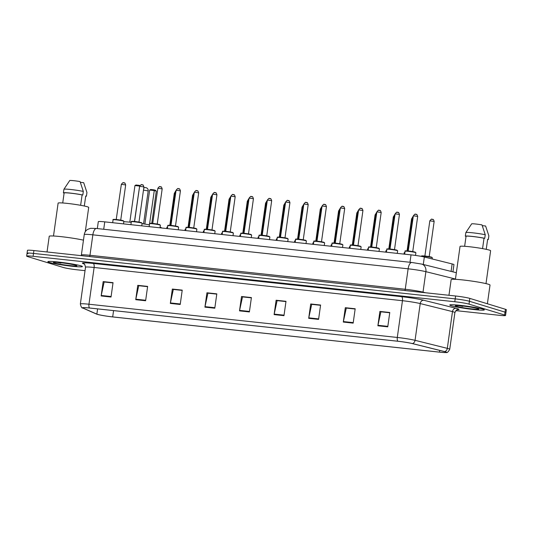 <?xml version="1.0" encoding="UTF-8"?>
<svg xmlns="http://www.w3.org/2000/svg" width="533" height="533" viewBox="0 0 533 533"><rect width="100%" height="100%" fill="white"/><g stroke="black" fill="none" stroke-linecap="round" stroke-linejoin="round"><path stroke-width="0.8" d="M97.332 228.577L98.305 221.668A10.9 0.78 8 0 1 104.754 221.861L411.023 254.867A10.9 0.78 8 0 1 424.341 257.013L452.137 263.935A10.9 0.78 8 0 1 453.043 264.181A10.9 0.78 8 0 1 453.956 264.635L452.937 271.863M455.808 310.619L499.095 315.283A10.9 0.78 -172 0 0 505.544 315.476L506.35 309.733A10.9 0.78 -172 0 0 505.437 309.28L469.82 298.393A10.9 0.78 -172 0 0 455.595 296.002L33.905 250.557A10.9 0.78 -172 0 0 27.456 250.363L27.056 253.235A10.9 0.78 -172 0 0 27.963 253.688M505.544 315.476A10.9 0.78 -172 0 0 504.631 315.023L469.013 304.136L469.42 301.265A10.9 0.78 -172 0 0 455.189 298.873L33.506 253.428A10.9 0.78 -172 0 0 27.056 253.235A10.9 0.78 -172 0 1 33.506 253.428L455.189 298.873A10.9 0.78 -172 0 1 469.42 301.265L505.037 312.151L469.42 301.265L469.82 298.393M505.944 312.604A10.9 0.78 -172 0 0 505.037 312.151A10.9 0.78 -172 0 1 505.944 312.604M482.871 309.153A17.442 1.246 -172 0 0 463.59 305.729A17.442 1.246 -172 0 0 449.785 305.023A17.442 1.246 -172 0 0 451.244 305.742A17.442 1.246 -172 0 0 470.519 309.167A17.442 1.246 -172 0 0 484.33 309.88A17.442 1.246 -172 0 0 482.871 309.153A17.442 1.246 -172 0 0 463.59 305.729A17.442 1.246 -172 0 0 449.785 305.023A17.442 1.246 -172 0 0 451.244 305.742A17.442 1.246 -172 0 0 470.519 309.167A17.442 1.246 -172 0 0 484.33 309.88A17.442 1.246 -172 0 0 482.871 309.153M80.949 265.84A17.442 1.246 -172 0 0 61.668 262.416A17.442 1.246 -172 0 0 47.863 261.71A17.442 1.246 -172 0 0 49.322 262.429A17.442 1.246 -172 0 0 68.604 265.854A17.442 1.246 -172 0 0 82.408 266.56A17.442 1.246 -172 0 0 80.949 265.84A17.442 1.246 -172 0 0 61.668 262.416A17.442 1.246 -172 0 0 47.863 261.71A17.442 1.246 -172 0 0 49.322 262.429A17.442 1.246 -172 0 0 68.604 265.854A17.442 1.246 -172 0 0 82.408 266.56A17.442 1.246 -172 0 0 80.949 265.84M445.401 351.847A11.626 0.833 8 0 1 446.374 352.326A11.626 0.833 8 0 1 439.492 352.126L112.683 316.902A11.626 0.833 8 0 1 96.859 314.124L83.081 308.081A11.626 0.833 8 0 1 82.748 307.827A11.626 0.833 8 0 1 89.631 308.027L397.964 341.26A11.626 0.833 8 0 1 412.176 343.545L444.435 351.58A11.626 0.833 8 0 1 445.401 351.847M445.661 351.873A11.919 0.853 -172 0 0 444.675 351.6L412.415 343.572A11.919 0.853 -172 0 0 397.851 341.227L89.517 307.994A11.919 0.853 -172 0 0 82.795 308.047A11.919 0.853 -172 0 0 82.802 308.047L96.586 314.09A11.919 0.853 -172 0 0 112.796 316.942L439.605 352.16A11.919 0.853 -172 0 0 446.268 352.526A11.919 0.853 -172 0 0 445.661 351.873M469.013 304.136A10.9 0.78 -172 0 0 454.789 301.745L33.099 256.3A10.9 0.78 -172 0 0 26.65 256.106A10.9 0.78 -172 0 0 27.563 256.56L63.18 267.446A10.9 0.78 -172 0 0 77.405 269.838L85.04 270.664M170.327 303.417L172.346 289.059L182.226 290.125L180.214 304.483L170.327 303.417A2.905 1.193 96.2 0 1 170.413 302.924L180.281 303.99M135.735 299.686L137.754 285.335L147.634 286.394L145.622 300.752L135.735 299.686A2.905 1.193 96.2 0 1 135.822 299.193L145.689 300.259M101.143 295.962L103.162 281.604L113.043 282.67L111.031 297.028L101.143 295.962A2.905 1.193 96.2 0 1 101.23 295.469L111.097 296.528M274.102 314.603L276.121 300.246L286.001 301.312L283.982 315.663L274.102 314.603A2.905 1.193 96.2 0 1 274.189 314.11L284.056 315.17M308.694 318.328L310.712 303.97L320.593 305.036L318.574 319.394L308.694 318.328A2.905 1.193 96.2 0 1 308.78 317.835L318.647 318.901M343.285 322.059L345.304 307.701L355.185 308.767L353.166 323.125L343.285 322.059A2.905 1.193 96.2 0 1 343.372 321.566L353.239 322.625M377.877 325.783L379.896 311.425L389.776 312.491L387.757 326.849L377.877 325.783A2.905 1.193 96.2 0 1 377.964 325.29L387.831 326.356M204.919 307.148L206.937 292.79L216.818 293.856L214.799 308.207L204.919 307.148A2.905 1.193 96.2 0 1 205.005 306.648L214.872 307.714M239.51 310.872L241.529 296.515L251.409 297.581L249.391 311.938L239.51 310.872A2.905 1.193 96.2 0 1 239.597 310.379L249.464 311.445M173.498 289.459L182.199 290.352M138.906 285.728L147.608 286.621M104.315 281.997L113.016 282.896M277.273 300.639L285.968 301.538M311.865 304.37L320.56 305.262M346.457 308.094L355.151 308.993M381.048 311.825L389.743 312.718M208.09 293.183L216.791 294.076M242.682 296.914L251.383 297.807M241.529 296.515L242.688 296.868M251.376 297.847L242.515 296.894L239.597 310.379M206.937 292.79L208.097 293.143M216.784 294.123L207.923 293.163L205.005 306.648M379.896 311.425L381.055 311.785M389.743 312.758L380.882 311.805L377.964 325.29M345.304 307.701L346.463 308.054M355.151 309.033L346.29 308.081L343.372 321.566M310.712 303.97L311.872 304.323M320.56 305.302L311.698 304.35L308.78 317.835M276.121 300.246L277.28 300.599M285.968 301.578L277.107 300.625L274.189 314.11M103.162 281.604L104.321 281.957M113.009 282.936L104.148 281.984L101.23 295.469M137.754 285.335L138.913 285.688M147.601 286.667L138.74 285.708L135.822 299.193M172.346 289.059L173.505 289.412M182.193 290.392L173.332 289.439L170.413 302.924M487.389 303.763L490.02 285.055A19.621 1.406 -172 0 0 488.375 284.242A19.621 1.406 -172 0 0 466.688 280.391A19.621 1.406 -172 0 0 451.158 279.592L448.953 295.282M486.003 283.616L490.62 250.737A15.444 1.106 -172 0 0 489.327 250.097A15.444 1.106 -172 0 0 472.258 247.065A15.444 1.106 -172 0 0 460.039 246.439L455.415 279.319M477.801 308.607A11.846 0.846 -172 0 0 465.116 306.335A11.846 0.846 -172 0 0 455.362 305.742A11.846 0.846 -172 0 0 456.315 306.288A11.846 0.846 -172 0 0 469.82 308.667A11.846 0.846 -172 0 0 478.767 309.033A11.846 0.846 -172 0 0 477.801 308.607M459.213 305.715L462.771 306.408L461.651 305.935M482.558 248.618L484.017 238.238A10.9 0.78 -172 0 0 472.498 236.492A10.9 0.78 -172 0 0 466.049 236.299L464.643 246.293M484.017 238.238L484.737 238.311L485.243 234.727L481.992 224.899A7.269 0.52 -172 0 0 471.705 223.793L465.842 232.588A11.626 0.833 -172 0 0 465.829 232.615A11.626 0.833 -172 0 0 465.835 232.635L465.329 236.199A11.626 0.833 -172 0 0 465.329 236.219L466.049 236.299M485.243 234.727A11.626 0.833 -172 0 0 473.011 232.848A11.626 0.833 -172 0 0 465.842 232.588M484.737 238.311A11.626 0.833 -172 0 0 472.331 236.419A11.626 0.833 -172 0 0 465.329 236.199M487.595 239.623A11.626 0.833 -172 0 0 488.355 239.437L488.861 235.846A11.626 0.833 -172 0 0 488.861 235.846A11.626 0.833 -172 0 0 488.861 235.833L488.355 239.417L487.635 239.344L486.236 249.331M488.861 235.833L485.61 226.005L482.272 225.646M462.771 306.408L460.672 305.842M161.519 227.977L161.526 227.931A21.26 1.519 -172 0 0 160.1 227.158M149.42 224.833A21.26 1.519 -172 0 0 142.064 223.667M131.245 222.301A21.26 1.519 -172 0 0 123.809 221.708M149.633 223.547L154.27 190.554L156.296 191.174L151.772 223.36M149.66 190.054L150.706 189.495L154.004 189.848L154.27 190.554L149.66 190.054L144.876 224.087M154.004 189.848L155.449 190.294L156.296 191.174M139.653 186.084L134.583 221.495M134.949 185.557L135.995 184.998L139.293 185.357L139.559 186.057L134.949 185.557L129.805 222.161M139.293 185.357L139.899 185.537M85.287 231.722L88.705 207.424A15.444 1.106 -172 0 0 87.412 206.784A15.444 1.106 -172 0 0 70.343 203.753A15.444 1.106 -172 0 0 58.117 203.126L53.493 236.006M75.879 265.294A11.846 0.846 -172 0 0 63.194 263.022A11.846 0.846 -172 0 0 53.44 262.429A11.846 0.846 -172 0 0 54.393 262.976A11.846 0.846 -172 0 0 67.904 265.354A11.846 0.846 -172 0 0 76.845 265.72A11.846 0.846 -172 0 0 75.879 265.294M57.291 262.403L60.849 263.095L59.729 262.622M80.636 205.298L82.095 194.918A10.9 0.78 -172 0 0 70.576 193.179A10.9 0.78 -172 0 0 64.127 192.986L62.721 202.98M82.095 194.918L82.815 194.998L83.321 191.407L80.07 181.586A7.269 0.52 -172 0 0 69.783 180.474L63.92 189.268A11.626 0.833 -172 0 0 63.913 189.295A11.626 0.833 -172 0 0 63.913 189.315M83.321 191.407A11.626 0.833 -172 0 0 71.089 189.535A11.626 0.833 -172 0 0 63.92 189.268L63.407 192.886A11.626 0.833 -172 0 0 63.407 192.906L64.127 192.986M82.815 194.998A11.626 0.833 -172 0 0 70.409 193.099A11.626 0.833 -172 0 0 63.407 192.886M85.68 196.311A11.626 0.833 -172 0 0 86.439 196.124L86.939 192.533A11.626 0.833 -172 0 0 86.939 192.533A11.626 0.833 -172 0 0 86.939 192.513L86.439 196.104L85.72 196.024L84.314 206.018M83.461 240.163A19.621 1.406 -172 0 0 62.048 236.752A19.621 1.406 -172 0 0 49.236 236.279L47.031 251.969M86.939 192.513L83.694 182.692L80.35 182.333M60.849 263.095L58.75 262.522M451.091 271.404L452.137 263.935M423.295 264.481L424.341 257.013M409.984 262.276L411.023 254.867M103.715 229.27L104.754 221.861M455.595 296.002L454.789 301.745M505.437 309.28L504.631 315.023M33.905 250.557L33.099 256.3M455.455 279.032L425.887 271.67L423.009 292.131L425.554 292.764M411.796 262.469A7.269 2.985 96.2 0 0 408.125 268.812L92.849 234.833A14.538 1.039 -172 0 0 84.247 234.58C84.6 232.368 85.72 230.642 87.585 229.41L90.63 228.304L96.52 228.49L411.796 262.469L421.656 264.075A7.269 5.99 104 0 1 425.887 271.67A14.538 1.039 -172 0 0 408.125 268.812L405.247 289.266A14.538 1.039 8 0 1 423.009 292.131A1.819 1.499 -76 0 0 422.989 292.484M96.52 228.49A7.269 2.985 96.2 0 0 92.849 234.833L89.97 255.294L405.247 289.266A1.819 0.746 -83.8 0 1 404.82 290.525M84.247 234.58L81.369 255.041A14.538 1.039 8 0 1 89.97 255.294A1.819 0.746 -83.8 0 1 89.544 256.553M439.492 352.126L439.732 350.408M89.517 307.994A3.631 1.492 -83.8 0 1 88.958 304.23L397.292 337.462A14.538 1.039 8 0 1 415.054 340.321L447.314 348.355A14.538 1.039 8 0 1 448.52 348.682A14.538 1.039 8 0 1 449.732 349.288L454.902 312.531A14.538 1.039 -172 0 0 453.683 311.932A14.538 1.039 -172 0 0 452.477 311.598L420.224 303.57A14.538 1.039 -172 0 0 402.455 300.705L94.121 267.479A14.538 1.039 -172 0 0 85.52 267.226C84.894 264.581 84.347 263.435 83.888 263.788A3.631 3.511 -66.3 0 0 82.941 263.529A18.169 1.299 8 0 1 93.182 263.449L401.516 296.674A18.169 1.299 8 0 1 423.722 300.252L455.975 308.287A18.169 1.299 8 0 1 457.114 309.76M444.675 351.6A3.631 2.991 104 0 0 447.314 348.355L452.477 311.598A3.631 2.991 -76 0 1 455.975 308.287M401.516 296.674A3.631 1.492 96.2 0 1 402.455 300.705L397.292 337.462A3.631 1.492 96.2 0 0 397.851 341.227M82.795 308.047C81.849 308.254 81.036 306.895 80.356 303.977A14.538 1.039 8 0 1 88.958 304.23L94.121 267.479A3.631 1.492 96.2 0 0 93.182 263.449M423.722 300.252A3.631 2.991 -76 0 0 420.224 303.57L415.054 340.321A3.631 2.991 104 0 1 412.415 343.572M84.461 264.195L82.941 263.529M83.081 308.081L83.135 307.674M96.859 314.124L97.599 308.887M112.683 316.902L113.569 310.612M143.477 190.101L148.201 190.921A2.905 2.905 0 0 0 143.763 188.062M431.877 257.559A5.45 0.386 -172 0 0 425.854 256.486A5.45 0.386 -172 0 0 421.536 256.266C420.404 255.567 425.64 255.793 431.657 257.173L432.336 257.779A5.45 0.386 -172 0 0 431.877 257.559M422.376 256.166A5.09 0.366 8 0 1 424.961 256.047A5.09 0.366 8 0 1 431.597 257.159M429.825 220.829C432.543 217.544 431.583 219.996 432.843 219.429C433.242 219.15 433.675 219.823 434.142 221.435L429.825 220.829L424.881 256L429.012 256.52L429.345 256.939M431.903 219.303L432.563 219.376M412.262 218.843L411.569 218.863L412.442 217.551M385.566 252.122A5.09 0.366 8 0 1 385.779 251.942L385.179 252.082M394.007 216.878L393.321 216.898L394.193 215.585M367.317 250.157A5.09 0.366 8 0 1 367.53 249.977L366.924 250.117M375.758 214.912L375.072 214.926L375.938 213.62M349.062 248.191A5.09 0.366 8 0 1 349.275 248.005L348.675 248.145M357.51 212.947L356.817 212.96L357.69 211.648M330.813 246.219A5.09 0.366 8 0 1 331.026 246.039L330.427 246.179M339.255 210.975L338.568 210.995L339.434 209.682M312.565 244.254A5.09 0.366 8 0 1 312.771 244.074L312.171 244.214M321.006 209.009L320.313 209.029L321.186 207.717M294.309 242.288A5.09 0.366 8 0 1 294.522 242.109L293.923 242.249M302.751 207.044L302.064 207.057L302.937 205.751M276.061 240.323A5.09 0.366 8 0 1 276.274 240.143L275.674 240.276M284.502 205.078L283.816 205.092L284.682 203.786M266.253 203.106L265.561 203.126L266.433 201.814M247.998 201.141L247.312 201.161L248.185 199.848M229.75 199.175L229.057 199.195L229.93 197.883M211.501 197.21L210.808 197.223L211.681 195.917M184.804 230.489A5.09 0.366 8 0 1 185.018 230.303L184.418 230.443M193.246 195.245L192.56 195.258L193.426 193.945M166.556 228.517A5.09 0.366 8 0 1 166.762 228.337L166.163 228.477M174.997 193.272L174.304 193.292L175.177 191.98M404.887 252.675A5.45 0.386 -172 0 0 404.187 252.769L404.001 254.108M404.893 252.629A5.09 0.366 8 0 1 404.933 252.376L404.187 252.769M413.162 217.311L412.475 217.331L407.752 250.936M386.638 250.71A5.45 0.386 -172 0 0 385.939 250.803L385.752 252.142M386.645 250.663A5.09 0.366 8 0 1 386.678 250.41L385.939 250.803M394.913 215.345L394.22 215.365L389.496 248.971M368.39 248.744A5.45 0.386 -172 0 0 367.69 248.831L367.497 250.177M368.396 248.698A5.09 0.366 8 0 1 368.43 248.445L367.69 248.831M376.658 213.38L375.972 213.4L371.248 247.006M350.134 246.772A5.45 0.386 -172 0 0 349.435 246.866L349.248 248.211M350.141 246.726A5.09 0.366 8 0 1 350.181 246.479L349.435 246.866M358.409 211.414L357.716 211.428L352.999 245.04M331.886 244.807A5.45 0.386 -172 0 0 331.186 244.9L331 246.239M331.892 244.76A5.09 0.366 8 0 1 331.926 244.514L331.186 244.9M340.161 209.449L339.468 209.462L334.744 243.075M313.637 242.841A5.45 0.386 -172 0 0 312.938 242.935L312.744 244.274M313.644 242.795A5.09 0.366 8 0 1 313.677 242.542L312.938 242.935M321.905 207.477L321.219 207.497L316.495 241.103M295.382 240.876A5.45 0.386 -172 0 0 294.682 240.969L294.496 242.308M295.389 240.829A5.09 0.366 8 0 1 295.422 240.576L294.682 240.969M303.657 205.511L302.964 205.531L298.24 239.137M277.133 238.904A5.45 0.386 -172 0 0 276.434 238.997L276.241 240.343M277.14 238.857A5.09 0.366 8 0 1 277.173 238.611L276.434 238.997M285.402 203.546L284.715 203.566L279.992 237.172M258.878 236.938A5.45 0.386 -172 0 0 258.179 237.032L257.992 238.371M258.885 236.892A5.09 0.366 8 0 1 258.925 236.645L258.179 237.032M267.153 201.581L266.467 201.594L261.743 235.206M240.63 234.973A5.45 0.386 -172 0 0 239.93 235.066L239.743 236.405M248.904 199.609L248.211 199.628L243.488 233.234M222.381 233.008A5.45 0.386 -172 0 0 221.681 233.101L221.488 234.44M230.649 197.643L229.963 197.663L225.239 231.269M204.126 231.042A5.45 0.386 -172 0 0 203.426 231.129L203.24 232.475M212.401 195.678L211.708 195.698L206.991 229.303M185.877 229.07A5.45 0.386 -172 0 0 185.178 229.163L184.991 230.509M194.152 193.712L193.459 193.726L188.735 227.338M167.629 227.105A5.45 0.386 -172 0 0 166.929 227.198L166.736 228.537M175.897 191.747L175.21 191.76L170.487 225.372M405.093 251.236C403.961 250.543 409.197 250.77 415.207 252.142L415.887 252.755A5.45 0.386 -172 0 0 415.434 252.529A5.45 0.386 -172 0 0 409.404 251.456A5.45 0.386 -172 0 0 405.093 251.236L404.68 254.181M408.431 250.976L412.749 251.583L417.692 216.405L413.375 215.798L408.198 251.25M405.926 251.143A5.09 0.366 8 0 1 408.511 251.016A5.09 0.366 8 0 1 415.154 252.136M415.454 214.273L416.113 214.346M386.838 249.271C385.705 248.578 390.942 248.804 396.958 250.177L397.638 250.79A5.45 0.386 -172 0 0 397.178 250.563A5.45 0.386 -172 0 0 391.155 249.491A5.45 0.386 -172 0 0 386.838 249.271L386.425 252.216M390.183 249.004L394.5 249.617L399.444 214.439L395.126 213.833L389.949 249.284M387.678 249.171A5.09 0.366 8 0 1 390.263 249.051A5.09 0.366 8 0 1 396.898 250.164M397.205 212.307L397.865 212.381M368.589 247.305C367.457 246.606 372.694 246.832 378.703 248.211L379.383 248.818A5.45 0.386 -172 0 0 378.93 248.591A5.45 0.386 -172 0 0 372.907 247.525A5.45 0.386 -172 0 0 368.589 247.305L368.176 250.25M371.927 247.039L376.245 247.645L381.188 212.474L376.871 211.868L371.694 247.319M369.429 247.205A5.09 0.366 8 0 1 372.014 247.085A5.09 0.366 8 0 1 378.65 248.198M378.956 210.342L379.616 210.408M350.341 245.333C349.208 244.64 354.445 244.867 360.455 246.246L361.134 246.852A5.45 0.386 -172 0 0 360.681 246.626A5.45 0.386 -172 0 0 354.652 245.56A5.45 0.386 -172 0 0 350.341 245.333L349.928 248.285M353.679 245.073L357.996 245.68L362.94 210.508L358.622 209.902L353.446 245.353M351.174 245.24A5.09 0.366 8 0 1 353.759 245.113A5.09 0.366 8 0 1 360.401 246.233M360.701 208.376L361.361 208.443M332.086 243.368C330.953 242.675 336.19 242.901 342.206 244.281L342.886 244.887A5.45 0.386 -172 0 0 342.426 244.66A5.45 0.386 -172 0 0 336.403 243.594A5.45 0.386 -172 0 0 332.086 243.368L331.673 246.313M335.43 243.108L339.748 243.714L344.691 208.543L340.367 207.93L335.197 243.381M332.925 243.275A5.09 0.366 8 0 1 335.51 243.148A5.09 0.366 8 0 1 342.146 244.267M342.452 206.404L343.112 206.478M313.837 241.402C312.704 240.709 317.941 240.936 323.951 242.308L324.63 242.921A5.45 0.386 -172 0 0 324.177 242.695A5.45 0.386 -172 0 0 318.154 241.622A5.45 0.386 -172 0 0 313.837 241.402L313.424 244.347M317.175 241.143L321.492 241.749L326.436 206.571L322.119 205.965L316.942 241.416M314.67 241.302A5.09 0.366 8 0 1 317.255 241.183A5.09 0.366 8 0 1 323.897 242.302M324.204 204.439L324.857 204.512M295.588 239.437C294.449 238.737 299.686 238.971 305.702 240.343L306.382 240.956A5.45 0.386 -172 0 0 305.922 240.729A5.45 0.386 -172 0 0 299.899 239.657A5.45 0.386 -172 0 0 295.588 239.437L295.169 242.382M298.926 239.17L303.244 239.777L308.187 204.605L303.87 203.999L298.693 239.45M296.421 239.337A5.09 0.366 8 0 1 299.006 239.217A5.09 0.366 8 0 1 305.649 240.33M305.949 202.473L306.608 202.547M277.333 237.471C276.201 236.772 281.437 236.998 287.454 238.378L288.126 238.984A5.45 0.386 -172 0 0 287.673 238.757A5.45 0.386 -172 0 0 281.651 237.691A5.45 0.386 -172 0 0 277.333 237.471L276.92 240.416M280.671 237.205L284.995 237.811L289.932 202.64L285.615 202.034L280.438 237.485M278.173 237.372A5.09 0.366 8 0 1 280.758 237.252A5.09 0.366 8 0 1 287.394 238.364M287.7 200.508L288.36 200.575M259.085 235.499C257.952 234.806 263.189 235.033 269.198 236.412L269.878 237.018A5.45 0.386 -172 0 0 269.425 236.792A5.45 0.386 -172 0 0 263.395 235.726A5.45 0.386 -172 0 0 259.085 235.499L258.672 238.444M262.423 235.24L266.74 235.846L271.683 200.674L267.366 200.068L262.189 235.513M259.917 235.406A5.09 0.366 8 0 1 262.502 235.28A5.09 0.366 8 0 1 269.145 236.399M269.445 198.536L270.104 198.609M240.829 233.534C239.697 232.841 244.933 233.068 250.95 234.44L251.629 235.053A5.45 0.386 -172 0 0 251.17 234.826A5.45 0.386 -172 0 0 245.147 233.754A5.45 0.386 -172 0 0 240.829 233.534L240.416 236.479M244.174 233.274L248.491 233.88L253.435 198.702L249.118 198.096L243.941 233.547M241.669 233.441A5.09 0.366 8 0 1 244.254 233.314A5.09 0.366 8 0 1 250.89 234.433M251.196 196.57L251.856 196.644M222.581 231.569C221.448 230.876 226.685 231.102 232.694 232.475L233.374 233.088A5.45 0.386 -172 0 0 232.921 232.861A5.45 0.386 -172 0 0 226.898 231.788A5.45 0.386 -172 0 0 222.581 231.569L222.168 234.513M225.919 231.302L230.236 231.915L235.18 196.737L230.862 196.131L225.686 231.582M223.414 231.469A5.09 0.366 8 0 1 226.005 231.349A5.09 0.366 8 0 1 232.641 232.461M232.948 194.605L233.607 194.678M204.332 229.603C203.2 228.904 208.436 229.13 214.446 230.509L215.125 231.115A5.45 0.386 -172 0 0 214.666 230.889A5.45 0.386 -172 0 0 208.643 229.823A5.45 0.386 -172 0 0 204.332 229.603L203.919 232.548M207.67 229.337L211.987 229.943L216.931 194.772L212.614 194.165L207.437 229.616M205.165 229.503A5.09 0.366 8 0 1 207.75 229.383A5.09 0.366 8 0 1 214.393 230.496M214.692 192.64L215.352 192.706M186.077 227.631C184.944 226.938 190.181 227.165 196.197 228.544L196.877 229.15A5.45 0.386 -172 0 0 196.417 228.924A5.45 0.386 -172 0 0 190.394 227.858A5.45 0.386 -172 0 0 186.077 227.631L185.664 230.582M189.415 227.371L193.739 227.977L198.682 192.806L194.358 192.2L189.188 227.651M186.916 227.538A5.09 0.366 8 0 1 189.501 227.411A5.09 0.366 8 0 1 196.137 228.53M196.444 190.674L197.103 190.741M167.828 225.666C166.696 224.973 171.932 225.199 177.942 226.578L178.622 227.185A5.45 0.386 -172 0 0 178.169 226.958A5.45 0.386 -172 0 0 172.139 225.892A5.45 0.386 -172 0 0 167.828 225.666L167.415 228.61M171.166 225.406L175.484 226.012L180.427 190.841L176.11 190.228L170.933 225.679M168.661 225.572A5.09 0.366 8 0 1 171.246 225.446A5.09 0.366 8 0 1 177.889 226.565M178.195 188.702L178.848 188.775M149.58 223.7C148.441 223.007 153.677 223.234 159.693 224.606L160.373 225.219A5.45 0.386 -172 0 0 159.913 224.993A5.45 0.386 -172 0 0 153.89 223.92A5.45 0.386 -172 0 0 149.58 223.7L149.16 226.645M152.918 223.44L157.235 224.047L162.179 188.869L157.861 188.262L152.685 223.713M150.413 223.6A5.09 0.366 8 0 1 152.998 223.48A5.09 0.366 8 0 1 159.633 224.6M159.94 186.737L160.6 186.81M131.325 221.735C130.192 221.035 135.429 221.268 141.438 222.641L142.118 223.254A5.45 0.386 -172 0 0 141.665 223.027A5.45 0.386 -172 0 0 135.642 221.955A5.45 0.386 -172 0 0 131.325 221.735L130.911 224.679M134.662 221.468L138.98 222.074L143.923 186.903L139.606 186.297L134.429 221.748M132.164 221.635A5.09 0.366 8 0 1 134.749 221.515A5.09 0.366 8 0 1 141.385 222.627M141.691 184.771L142.351 184.844M113.076 219.769C111.943 219.07 117.18 219.296 123.19 220.675L123.869 221.282A5.45 0.386 -172 0 0 123.416 221.055A5.45 0.386 -172 0 0 117.387 219.989A5.45 0.386 -172 0 0 113.076 219.769L112.663 222.714M116.414 219.503L120.731 220.109L125.675 184.938L121.357 184.331L116.181 219.783M113.909 219.669A5.09 0.366 8 0 1 116.494 219.549A5.09 0.366 8 0 1 123.136 220.662M123.436 182.806L124.096 182.872M81.369 255.041L81.163 255.647M421.656 264.075L456.341 272.709M446.268 352.526C447.12 352.986 448.28 351.907 449.732 349.288M26.65 256.106L27.056 253.235M80.356 303.977L85.52 267.226M457.414 309.673C457.314 309.053 456.475 310.006 454.902 312.531M143.564 223.887L148.201 190.921M432.336 257.779L432.17 258.958M434.142 221.435L429.198 256.606M403.428 254.048L404.034 253.901M411.569 218.863L407.072 250.883M393.321 216.898L388.817 248.918M375.072 214.926L370.568 246.952M356.817 212.96L352.32 244.98M338.568 210.995L334.064 243.015M320.313 209.029L315.816 241.049M302.064 207.057L297.567 239.084M283.816 205.092L279.312 237.118M257.419 238.311L258.019 238.164M265.561 203.126L261.063 235.146M239.17 236.346L239.77 236.199M247.312 201.161L242.808 233.181M220.915 234.38L221.521 234.234M229.057 199.195L224.56 231.215M202.667 232.415L203.266 232.268M210.808 197.223L206.311 229.25M192.56 195.258L188.056 227.278M174.304 193.292L169.807 225.312M412.475 217.331L413.341 216.018M394.22 215.365L395.093 214.053M375.972 213.4L376.844 212.087M357.716 211.428L358.589 210.122M339.468 209.462L340.34 208.156M321.219 207.497L322.085 206.184M302.964 205.531L303.837 204.219M284.715 203.566L285.588 202.254M266.467 201.594L267.333 200.288M248.211 199.628L249.084 198.316M239.93 235.066L240.669 234.667M229.963 197.663L230.836 196.351M221.681 233.101L222.421 232.701M211.708 195.698L212.58 194.385M203.426 231.129L204.172 230.736M193.459 193.726L194.332 192.42M185.178 229.163L185.917 228.77M175.21 191.76L176.077 190.454M166.929 227.198L167.668 226.798M417.692 216.405C417.092 214.666 416.659 213.999 416.393 214.399C415.134 214.966 416.093 212.52 413.375 215.798M415.887 252.755L415.513 255.427M399.444 214.439C398.844 212.7 398.411 212.027 398.144 212.434C396.885 213 397.845 210.548 395.126 213.833M397.638 250.79L397.272 253.382M381.188 212.474C380.595 210.735 380.162 210.062 379.889 210.468C378.63 211.035 379.589 208.583 376.871 211.868M379.383 248.818L379.023 251.416M376.398 247.978L376.245 247.645M362.94 210.508C362.34 208.763 361.907 208.097 361.64 208.503C360.381 209.069 361.341 206.617 358.622 209.902M361.134 246.852L360.768 249.451M358.143 246.013L357.996 245.68M344.691 208.543C344.091 206.797 343.658 206.131 343.392 206.537C342.133 207.097 343.085 204.652 340.367 207.93M342.886 244.887L342.519 247.485M326.436 206.571C325.843 204.832 325.41 204.166 325.137 204.565C323.877 205.132 324.837 202.68 322.119 205.965M324.63 242.921L324.264 245.513M308.187 204.605C307.588 202.866 307.155 202.194 306.888 202.6C305.629 203.166 306.588 200.714 303.87 203.999M306.382 240.956L306.015 243.548M303.39 240.11L303.244 239.777M289.932 202.64C289.339 200.894 288.906 200.228 288.639 200.635C287.374 201.201 288.333 198.749 285.615 202.034M288.126 238.984L287.767 241.582M285.142 238.144L284.995 237.811M271.683 200.674C271.084 198.929 270.651 198.263 270.384 198.669C269.125 199.235 270.084 196.784 267.366 200.068M269.878 237.018L269.511 239.617M266.886 236.179L266.74 235.846M253.435 198.702C252.835 196.963 252.402 196.297 252.136 196.697C250.876 197.263 251.829 194.818 249.118 198.096M251.629 235.053L251.263 237.651M235.18 196.737C234.587 194.998 234.154 194.325 233.88 194.732C232.621 195.298 233.581 192.846 230.862 196.131M233.374 233.088L233.014 235.679M216.931 194.772C216.331 193.033 215.898 192.36 215.632 192.766C214.373 193.332 215.332 190.881 212.614 194.165M215.125 231.115L214.759 233.714M212.134 230.276L211.987 229.943M198.682 192.806C198.083 191.061 197.65 190.394 197.383 190.801C196.117 191.367 197.077 188.915 194.358 192.2M196.877 229.15L196.51 231.748M193.885 228.311L193.739 227.977M180.427 190.841C179.828 189.095 179.401 188.429 179.128 188.835C177.869 189.395 178.828 186.95 176.11 190.228M178.622 227.185L178.255 229.783M162.179 188.869C161.579 187.13 161.146 186.463 160.879 186.863C159.62 187.429 160.58 184.978 157.861 188.262M160.373 225.219L160.007 227.811M143.923 186.903C143.33 185.164 142.897 184.491 142.631 184.898C141.365 185.464 142.324 183.012 139.606 186.297M142.118 223.254L141.758 225.845M139.133 222.408L138.98 222.074M125.675 184.938C125.075 183.192 124.642 182.526 124.376 182.932C123.116 183.499 124.076 181.047 121.357 184.331M123.869 221.282L123.503 223.88M120.878 220.442L120.731 220.109"/></g></svg>
